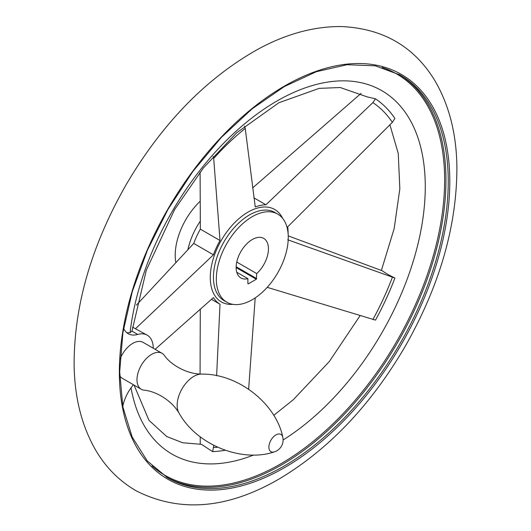 <?xml version="1.0" encoding="UTF-8"?>
<svg xmlns="http://www.w3.org/2000/svg" width="531" height="531" viewBox="0 0 531 531"><rect width="100%" height="100%" fill="white"/><g stroke="black" fill="none" stroke-linecap="round" stroke-linejoin="round"><path stroke-width="0.8" d="M123.623 328.251A29.066 16.78 120 0 0 128.217 333.7A29.066 16.78 120 0 0 137.735 334.437L131.98 331.118L130.055 332.685L126.843 332.738M131.98 331.118L146.324 270.166L174.546 209.665L203.439 167.902L236.667 132.803L278.948 102.715L319.158 88.372L340.232 87.529L367.2 96.888L375.497 98.826L372.868 102.609L265.931 204.787A56.06 32.364 120 0 0 255.252 206.944L245.236 128.416L244.466 126.112M375.497 98.826A199.756 115.333 -60 0 1 394.918 118.479L392.363 122.336L287.709 226.823A56.06 32.364 120 0 1 288.107 233.574M287.709 239.786L394.918 278.038C388.884 275.085 384.743 272.695 382.499 270.87L288.24 235.89M394.918 278.038A199.756 115.333 -60 0 1 375.497 320.113L267.212 287.351M255.192 297.898L248.647 389.196M134.064 385.108L148.979 420.333L166.734 436.535L182.664 442.761L201.455 444.334L212.659 451.642L213.781 445.39M216.615 375.729L220.02 304.263L211.418 299.298M155.138 349.325L213.422 297.586A56.06 32.364 120 0 0 220.02 304.263M213.17 156.426L213.694 158.457L220.02 240.51A56.06 32.364 120 0 0 213.422 254.807L135.445 328.762L147.246 335.18A29.066 16.78 120 0 0 137.735 334.437M136.367 305.179L193.742 243.444A56.06 32.364 -60 0 1 200.34 229.146L200.107 172.09M220.02 240.51L200.34 229.146M361.107 93.356L252.603 187.961M265.931 204.787L253.937 197.864M252.298 299.703A50.87 29.371 -60 0 1 226.863 302.225A50.87 29.371 -60 0 1 226.863 243.49A50.87 29.371 -60 0 1 277.733 214.119A50.87 29.371 -60 0 1 285.525 254.88A50.87 29.371 -60 0 1 252.298 299.703M200.28 308.989L200.074 374.07M200.214 436.781L200.233 443.591M135.445 328.762L132.591 327.116M213.422 254.807L193.742 243.444M225.131 450.261A199.756 115.333 -60 0 1 212.659 451.642M178.98 412.979A23.583 13.614 120 0 1 178.974 412.965A23.583 13.614 120 0 1 182.04 388.818A23.583 13.614 120 0 1 201.422 374.109L201.422 374.109C185.591 373.943 170.073 363.941 164.165 355.186A20.762 11.987 120 0 0 162.048 353.314A20.762 11.987 120 0 0 141.286 365.301A20.762 11.987 120 0 0 141.286 389.276A20.762 11.987 120 0 0 143.961 390.172C154.501 390.909 170.922 399.345 178.98 412.979C196.822 445.356 242.435 462.813 274.348 451.881A12.459 12.459 0 0 0 282.797 437.245A9.963 5.755 120 0 0 275.138 435.413A9.963 5.755 120 0 0 268.885 447.109A9.963 5.755 120 0 0 274.348 451.881M162.048 353.314L143.098 342.369A20.762 11.987 120 0 0 132.717 343.398A20.762 11.987 120 0 0 120.052 359.082M119.734 375.769A20.762 11.987 120 0 0 122.336 378.331L141.286 389.276M133.473 384.769A29.066 16.78 120 0 0 122.78 406.52M153.267 348.243A29.066 16.78 120 0 0 147.246 335.18M247.891 283.687L247.891 278.656A22.84 13.189 -60 0 1 240.875 277.952A22.84 13.189 -60 0 1 240.875 251.581A22.84 13.189 -60 0 1 263.715 238.392A22.84 13.189 -60 0 1 256.699 273.571L256.334 279.233L248.256 283.899L247.891 283.687L248.256 283.899M247.891 278.656L236.76 272.23M256.699 273.571L236.76 262.055M175.827 262.48A50.87 29.371 -60 0 1 200.081 201.342M232.943 304.356A53.372 30.818 -60 0 1 211.869 264.053A53.372 30.818 -60 0 1 254.482 209.035A53.372 30.818 -60 0 1 282.618 218.321M372.868 102.609A195.136 112.665 -60 0 1 392.363 122.336M392.363 277.301A195.136 112.665 -60 0 1 372.868 319.536M217.604 447.241A195.136 112.665 -60 0 1 213.694 447.487M213.694 158.457A195.136 112.665 -60 0 1 245.236 128.416M187.881 249.769A50.87 29.371 -60 0 1 200.293 221.148M226.863 302.225L223.982 300.566A50.87 29.371 -60 0 1 223.982 241.824A50.87 29.371 -60 0 1 274.852 212.453L277.733 214.119M130.055 332.685A209.825 121.141 -60 0 1 288.997 94.644A209.825 121.141 -60 0 1 425.238 190.144A209.825 121.141 -60 0 1 283.103 439.967M253.639 455.014A209.825 121.141 -60 0 1 131.031 387.862M382.147 67.444A231.722 133.785 -60 0 1 435.606 247.167A231.722 133.785 -60 0 1 280.78 463.822A231.722 133.785 -60 0 1 152.045 465.992M398.934 74.333A232.545 134.257 -60 0 1 433.123 261.046A232.545 134.257 -60 0 1 281.523 464.917A232.545 134.257 -60 0 1 166.409 477.084M283.813 466.238A232.545 134.257 -60 0 1 167.544 477.761L147.26 460.921L132.159 436.993L122.84 406.852L119.701 371.667L122.873 332.791L132.246 291.738L147.465 250.094L167.942 209.466L192.892 171.413L221.347 137.41L252.212 108.769L284.291 86.586L316.33 71.718L347.088 64.716L375.357 65.831L400.089 74.984A232.545 134.257 -60 0 1 435.732 261.318A232.545 134.257 -60 0 1 283.813 466.238M284.576 467.599A233.667 134.907 -60 0 1 141.485 264.026A233.667 134.907 -60 0 1 427.667 98.806A233.667 134.907 -60 0 1 284.576 467.599M256.334 279.233L236.149 267.584M256.699 278.602L236.156 266.741M389.9 124.772L398.25 153.466L399.836 188.817L394.168 228.609L381.384 270.452M360.104 315.626L329.326 361.511L293.311 399.717L273.744 415.342M279.007 479.048C328.722 449.405 370.804 405.14 405.259 346.245C439.814 285.406 457.025 225.529 456.892 166.615C456.421 133.407 448.987 104.6 434.61 80.201C413.855 46.33 382.798 28.448 341.44 26.55C313.887 26.338 285.983 33.938 257.747 49.35C205.882 78.522 161.975 123.71 126.02 184.894C91.551 245.415 74.247 305.053 74.108 363.815C74.426 397.321 81.781 426.386 96.171 451.011C106.392 468.083 119.814 481.398 136.44 490.963C179.996 512.88 227.514 508.91 279.007 479.048M201.422 374.109C238.386 373.366 276.312 404.137 282.797 437.245"/></g></svg>
